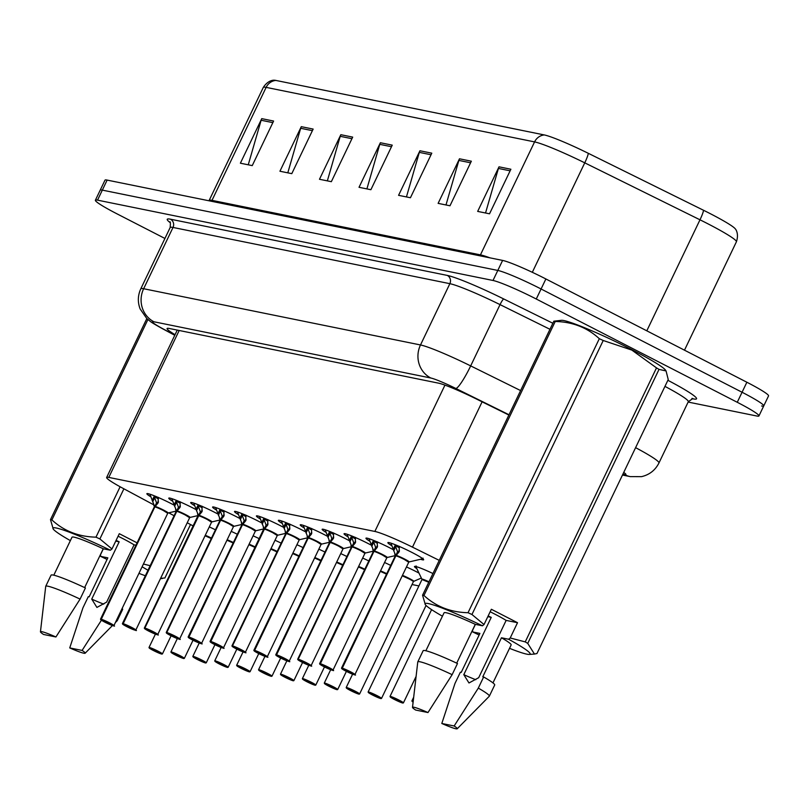 <?xml version="1.0" encoding="UTF-8"?>
<svg xmlns="http://www.w3.org/2000/svg" width="809" height="809" viewBox="0 0 809 809"><rect width="100%" height="100%" fill="white"/><g stroke="black" fill="none" stroke-linecap="round" stroke-linejoin="round"><path stroke-width="1.21" d="M172.357 501.034A19.841 1.658 25.6 0 1 168.778 498.152A19.841 1.658 25.6 0 1 192.997 508.012A19.841 1.658 25.6 0 1 196.071 509.619M194.271 505.483A19.841 1.658 25.6 0 1 190.691 502.601A19.841 1.658 25.6 0 1 214.911 512.461A19.841 1.658 25.6 0 1 217.975 514.069M216.175 509.933A19.841 1.658 25.6 0 1 212.595 507.051A19.841 1.658 25.6 0 1 236.815 516.911A19.841 1.658 25.6 0 1 239.889 518.518M238.089 514.382A19.841 1.658 25.6 0 1 234.509 511.5A19.841 1.658 25.6 0 1 258.728 521.36A19.841 1.658 25.6 0 1 261.792 522.968M260.002 518.832A19.841 1.658 25.6 0 1 256.413 515.95A19.841 1.658 25.6 0 1 280.632 525.81A19.841 1.658 25.6 0 1 283.706 527.417M281.906 523.281A19.841 1.658 25.6 0 1 278.326 520.399A19.841 1.658 25.6 0 1 302.546 530.259A19.841 1.658 25.6 0 1 305.62 531.867M303.82 527.731A19.841 1.658 25.6 0 1 300.24 524.849A19.841 1.658 25.6 0 1 324.449 534.709A19.841 1.658 25.6 0 1 327.524 536.316M325.724 532.18A19.841 1.658 25.6 0 1 322.144 529.298A19.841 1.658 25.6 0 1 346.363 539.158A19.841 1.658 25.6 0 1 349.437 540.766M347.637 536.63A19.841 1.658 25.6 0 1 344.058 533.748A19.841 1.658 25.6 0 1 368.277 543.608A19.841 1.658 25.6 0 1 371.341 545.215M369.541 541.079A19.841 1.658 25.6 0 1 365.961 538.197A19.841 1.658 25.6 0 1 390.181 548.057A19.841 1.658 25.6 0 1 393.255 549.665M391.455 545.529A19.841 1.658 25.6 0 1 387.875 542.647A19.841 1.658 25.6 0 1 412.094 552.507A19.841 1.658 25.6 0 1 423.653 559.788A19.841 1.658 25.6 0 1 420.528 559.272M150.454 496.584A19.841 1.658 25.6 0 1 146.874 493.702A19.841 1.658 25.6 0 1 171.093 503.562A19.841 1.658 25.6 0 1 174.157 505.17M231.192 531.361A19.841 1.658 25.6 0 1 237.35 534.253M253.106 535.811A19.841 1.658 25.6 0 1 259.264 538.703M275.009 540.26A19.841 1.658 25.6 0 1 281.168 543.152M296.923 544.71A19.841 1.658 25.6 0 1 303.082 547.602M318.837 549.159A19.841 1.658 25.6 0 1 324.985 552.051M340.741 553.609A19.841 1.658 25.6 0 1 346.899 556.501M362.654 558.058A19.841 1.658 25.6 0 1 368.813 560.95M384.558 562.508A19.841 1.658 25.6 0 1 390.717 565.4M406.472 566.957A19.841 1.658 25.6 0 1 416.777 571.933A19.841 1.658 25.6 0 1 418.971 573.075M416.837 568.636A19.841 1.658 25.6 0 1 414.471 566.522A19.841 1.658 25.6 0 1 432.936 573.53M209.288 526.912A19.841 1.658 25.6 0 1 215.447 529.804M439.247 560.374L412.479 547.147A37.194 3.115 -154.4 0 0 374.85 531.442L108.79 477.411A37.194 3.115 -154.4 0 0 106.646 477.472A37.194 3.115 -154.4 0 0 123.059 488.363L153.528 504.705M168.727 512.845L174.107 515.727M187.233 522.766L193.24 525.981M412.044 584.533L418.92 585.928M164.925 238.463L117.062 213.879A37.194 3.115 25.6 0 1 95.391 200.217L100.195 190.186A37.194 3.115 25.6 0 1 102.328 190.125L497.808 270.439A37.194 3.115 25.6 0 1 541.079 288.985L742.065 392.254A37.194 3.115 25.6 0 1 763.747 405.916L768.55 395.894A37.194 3.115 25.6 0 0 746.869 382.232L545.883 278.963A37.194 3.115 25.6 0 0 502.611 260.417L107.132 180.094A37.194 3.115 25.6 0 0 104.998 180.154L100.195 190.186A37.194 3.115 25.6 0 1 102.328 190.125L497.808 270.439A37.194 3.115 25.6 0 1 541.079 288.985L742.065 392.254A37.194 3.115 25.6 0 1 763.747 405.916A37.194 3.115 25.6 0 1 761.603 405.987M275.849 80.425L544.295 134.941A43.524 3.64 25.6 0 1 588.335 153.326L703.567 210.289A43.524 3.64 25.6 0 1 735.351 228.947C734.754 228.229 739.477 232.628 736.402 241.81A49.592 4.146 -154.4 0 0 699.987 219.805L584.755 162.842A49.592 4.146 -154.4 0 0 534.577 141.899L266.131 87.372A12.398 11.72 -78.5 0 1 275.849 80.425A43.524 3.64 25.6 0 0 273.958 80.222C274.898 80.243 268.507 79.312 263.279 87.463L209.147 200.44A49.592 4.146 25.6 0 1 211.998 200.359L480.445 254.875A49.592 4.146 25.6 0 1 489.981 257.849M471.344 161.203L449.986 205.779L438.124 203.362L459.482 158.797L471.344 161.203M510.883 169.243L489.536 213.809L477.674 211.402L499.022 166.826L510.883 169.243M352.694 137.115L331.346 181.681L319.484 179.274L340.832 134.698L352.694 137.115M313.154 129.076L291.796 173.652L279.934 171.235L301.282 126.669L313.154 129.076M273.604 121.047L252.246 165.612L240.384 163.206L261.742 118.64L273.604 121.047M431.794 153.174L410.436 197.74L398.574 195.333L419.932 150.767L431.794 153.174M392.244 145.145L370.896 189.71L359.024 187.304L380.382 142.738L392.244 145.145M366.902 188.901L379.765 144.346A9.92 9.374 -78.5 0 1 380.382 142.738M406.442 196.931L419.315 152.375A9.92 9.374 -78.5 0 1 419.932 150.767M248.252 164.803L261.125 120.248A9.92 9.374 -78.5 0 1 261.742 118.64M287.802 172.833L300.675 128.287A9.92 9.374 -78.5 0 1 301.282 126.669M327.352 180.872L340.215 136.317A9.92 9.374 -78.5 0 1 340.832 134.698M485.542 213L498.415 168.444A9.92 9.374 -78.5 0 1 499.022 166.826M445.992 204.96L458.865 160.415A9.92 9.374 -78.5 0 1 459.482 158.797M95.391 200.217A37.194 3.115 25.6 0 1 97.525 200.147L493.005 280.47A37.194 3.115 25.6 0 1 536.266 299.017L737.262 402.285A37.194 3.115 25.6 0 1 758.943 415.947A37.194 3.115 25.6 0 1 756.799 416.008L688.135 402.063M508.871 415.047L476.117 398.857A37.194 3.115 -154.4 0 0 438.478 383.142L169.223 328.464A37.194 3.115 -154.4 0 0 167.089 328.525A37.194 3.115 -154.4 0 0 175.057 334.683M161.942 654.087L161.78 654.066A7.19 0.607 -154.4 0 0 157.907 651.397A7.19 0.607 -154.4 0 0 149.544 647.817A7.19 0.607 -154.4 0 0 153.316 650.466A7.19 0.607 -154.4 0 0 161.578 654.026L157.735 651.872M211.25 538.551A7.443 0.627 -154.4 0 0 205.051 535.76A7.433 0.617 25.6 0 1 211.26 538.551L205.051 535.76M157.664 652.003L153.376 649.86L157.785 651.912M157.735 652.014L161.78 654.066M158.321 497.353L158.048 502.996L154.893 506.778L158.372 501.105M100.832 619.138L100.943 619.472A7.19 0.607 -154.4 0 0 104.816 622.141L100.508 619.168A7.443 0.627 25.6 0 1 100.832 619.138L154.65 506.818A0.617 0.597 99.2 0 0 154.691 506.737L150.09 494.663A18.597 1.557 -154.4 0 0 150.09 494.663L150.252 494.299M155.207 506.414A7.665 0.647 25.6 0 1 163.458 510.024A7.665 0.647 25.6 0 1 168.08 512.997L167.736 513.29A7.443 0.627 -154.4 0 0 163.398 510.55A7.443 0.627 -154.4 0 0 154.853 506.869A0.617 0.576 103.2 0 0 154.893 506.778M101.044 619.178A7.443 0.627 25.6 0 1 109.589 622.869A7.443 0.627 25.6 0 1 113.917 625.6C115.95 626.924 112.916 625.761 104.806 622.141A7.19 0.607 -154.4 0 0 113.179 625.731A7.19 0.607 -154.4 0 0 109.397 623.072A7.19 0.607 -154.4 0 0 101.145 619.512L154.863 506.869A7.433 0.627 25.6 0 1 162.265 509.973A7.433 0.627 25.6 0 1 167.736 513.24M101.145 619.512L109.346 623.678L100.943 619.472M158.342 498.89A13.632 1.143 25.6 0 1 154.155 496.382L154.398 495.846M113.917 625.6L167.736 513.29L163.398 510.55M152.163 500.508L154.155 496.382L156.653 503.107M154.691 506.737L156.552 502.844M158.382 501.772L158.301 502.47M154.357 506.818A7.433 0.627 25.6 0 1 154.65 506.818A7.443 0.627 -154.4 0 0 154.317 506.859L154.337 506.404A7.665 0.647 25.6 0 1 154.479 506.272M183.845 658.536L183.683 658.516A7.19 0.607 -154.4 0 0 179.81 655.846A7.19 0.607 -154.4 0 0 171.447 652.266A7.19 0.607 -154.4 0 0 175.229 654.916A7.19 0.607 -154.4 0 0 183.481 658.475L179.638 656.321M233.164 543.001A7.443 0.627 -154.4 0 0 226.955 540.21A7.433 0.617 25.6 0 1 233.164 543.001L226.955 540.21M179.578 656.453L175.28 654.309L179.699 656.362M179.649 656.463L183.683 658.516M205.759 662.986L205.597 662.965A7.19 0.607 -154.4 0 0 201.724 660.296A7.19 0.607 -154.4 0 0 193.361 656.716A7.19 0.607 -154.4 0 0 197.133 659.365A7.19 0.607 -154.4 0 0 205.395 662.925L201.552 660.771M255.078 547.45A7.443 0.627 -154.4 0 0 248.869 544.659A7.433 0.617 25.6 0 1 255.078 547.45L248.869 544.659M201.492 660.902L197.194 658.759L201.603 660.811M201.552 660.913L205.597 662.965M227.663 667.435L227.501 667.415A7.19 0.607 -154.4 0 0 223.628 664.745A7.19 0.607 -154.4 0 0 215.265 661.165A7.19 0.607 -154.4 0 0 219.047 663.815A7.19 0.607 -154.4 0 0 227.309 667.374L223.456 665.22M276.981 551.9A7.443 0.627 -154.4 0 0 270.782 549.109A7.433 0.617 25.6 0 1 276.981 551.9L270.782 549.109M223.395 665.352L219.108 663.208L223.517 665.261M223.466 665.362L227.501 667.415M249.577 671.885L249.415 671.864A7.19 0.607 -154.4 0 0 245.542 669.195A7.19 0.607 -154.4 0 0 237.179 665.615A7.19 0.607 -154.4 0 0 240.951 668.264A7.19 0.607 -154.4 0 0 249.212 671.824L245.37 669.67M298.895 556.349A7.443 0.627 -154.4 0 0 292.686 553.558A7.433 0.617 25.6 0 1 298.895 556.349L292.686 553.558M245.309 669.801L241.011 667.658L245.42 669.71M245.37 669.812L249.415 671.864M180.235 501.802L179.952 507.445L176.807 511.227L180.286 505.554M122.746 623.587L122.847 623.921A7.19 0.607 -154.4 0 0 126.72 626.591L122.412 623.618A7.443 0.627 25.6 0 1 122.746 623.587L176.564 511.268A0.617 0.597 99.2 0 0 176.595 511.187L171.983 499.102A18.597 1.557 -154.4 0 0 171.993 499.113M177.11 510.863A7.665 0.647 25.6 0 1 185.372 514.473A7.665 0.647 25.6 0 1 189.994 517.447L189.64 517.74A7.443 0.627 -154.4 0 0 185.301 514.999A7.443 0.627 -154.4 0 0 176.767 511.318A0.617 0.576 103.2 0 0 176.807 511.227M122.948 623.628A7.443 0.627 25.6 0 1 131.493 627.319A7.443 0.627 25.6 0 1 135.831 630.049C137.864 631.374 134.82 630.221 126.72 626.591A7.19 0.607 -154.4 0 0 135.083 630.181A7.19 0.607 -154.4 0 0 131.311 627.521A7.19 0.607 -154.4 0 0 123.049 623.961L176.767 511.318A7.433 0.627 25.6 0 1 184.169 514.423A7.433 0.627 25.6 0 1 189.64 517.689M123.049 623.961L131.25 628.128L122.847 623.921M180.255 503.34A13.632 1.143 25.6 0 1 176.059 500.832L176.301 500.296M135.831 630.049L189.64 517.74L185.301 514.999M174.066 504.958L176.059 500.832L178.567 507.556M176.595 511.187L178.465 507.294M180.296 506.222L180.205 506.919M176.271 511.268A7.433 0.627 25.6 0 1 176.564 511.268A7.443 0.627 -154.4 0 0 176.22 511.308L176.241 510.853A7.665 0.647 25.6 0 1 176.382 510.722M202.139 506.252L201.866 511.895L198.711 515.677L202.189 510.004M144.649 628.037L144.76 628.371A7.19 0.607 -154.4 0 0 148.634 631.04A7.19 0.607 -154.4 0 0 156.997 634.63A7.19 0.607 -154.4 0 0 153.214 631.971A7.19 0.607 -154.4 0 0 144.963 628.411L144.862 628.077A7.443 0.627 25.6 0 1 153.407 631.768A7.443 0.627 25.6 0 1 157.745 634.499C159.767 635.823 156.734 634.671 148.623 631.04L144.326 628.067A7.443 0.627 25.6 0 1 144.649 628.037L198.478 515.717A0.617 0.597 99.2 0 0 198.508 515.636L193.907 503.562A18.597 1.557 -154.4 0 0 193.907 503.562L194.069 503.198M199.024 515.323A7.665 0.647 25.6 0 1 207.276 518.923A7.665 0.647 25.6 0 1 211.897 521.896L211.553 522.189A7.443 0.627 -154.4 0 0 207.215 519.449A7.443 0.627 -154.4 0 0 198.67 515.768A0.617 0.576 103.2 0 0 198.711 515.677M144.862 628.077L198.68 515.768A7.433 0.627 25.6 0 1 206.083 518.882A7.433 0.627 25.6 0 1 211.553 522.139M144.963 628.411L153.164 632.577L144.76 628.371M202.159 507.789A13.632 1.143 25.6 0 1 197.972 505.281L198.215 504.745M157.745 634.499L211.553 522.189L207.215 519.449M195.98 509.407L197.972 505.281L200.47 512.016M198.508 515.636L200.369 511.743M202.199 510.671L202.119 511.369M198.468 515.727A7.443 0.627 -154.4 0 0 198.134 515.758A7.433 0.627 25.6 0 1 198.478 515.717L198.114 516.931M224.053 510.701L223.769 516.344L220.624 520.126L224.103 514.453M220.088 520.167A7.433 0.627 25.6 0 1 220.382 520.167L220.382 520.167A0.617 0.597 99.2 0 0 220.422 520.086L215.821 508.012A18.597 1.557 -154.4 0 0 215.811 508.012L215.973 507.647M220.928 519.772A7.665 0.647 25.6 0 1 229.19 523.372A7.665 0.647 25.6 0 1 233.811 526.346L233.457 526.639A7.443 0.627 -154.4 0 0 229.129 523.898A7.443 0.627 -154.4 0 0 220.584 520.217A0.617 0.576 103.2 0 0 220.624 520.126M166.866 632.86L166.765 632.527A7.443 0.627 25.6 0 1 175.31 636.218A7.443 0.627 25.6 0 1 179.649 638.948C181.681 640.273 178.637 639.12 170.537 635.49L166.229 632.517A7.443 0.627 25.6 0 1 166.563 632.486L166.664 632.82A7.19 0.607 -154.4 0 0 170.537 635.49A7.19 0.607 -154.4 0 0 178.91 639.08A7.19 0.607 -154.4 0 0 175.128 636.42A7.19 0.607 -154.4 0 0 166.866 632.86L175.068 637.027L166.664 632.82M166.765 632.527L220.594 520.217A7.433 0.627 25.6 0 1 227.996 523.332A7.433 0.627 25.6 0 1 233.467 526.588M217.884 513.857L220.119 509.195M179.649 638.948L233.457 526.639L229.129 523.898M224.073 512.239A13.632 1.143 25.6 0 1 219.876 509.731L222.384 516.466M220.422 520.086L222.283 516.193M224.113 515.121L224.022 515.818M220.028 521.38L220.372 520.177A7.443 0.627 -154.4 0 0 220.048 520.207L220.058 519.752A7.665 0.647 25.6 0 1 220.2 519.621M166.563 632.486L220.372 520.177M118.094 536.205A28.032 2.346 25.6 0 1 122.483 538.41A28.032 2.346 25.6 0 1 134.082 544.831L135.942 545.215M143.426 564.025L150.161 565.693M142.101 566.796A58.268 4.874 25.6 0 1 147.976 570.274M145.347 575.755A58.268 4.874 25.6 0 1 138.956 573.359M107.071 559.444A58.268 4.874 25.6 0 1 100.7 556.39L100.478 554.772L103.34 548.795M160.597 578.364L164.894 577.98L190.509 524.515M101.408 620.23L82.093 650.426A24.796 2.073 25.6 0 1 85.157 653.207A24.796 2.073 25.6 0 1 69.736 647.918L82.953 607.802L88.292 596.668L89.152 596.84L107.84 557.846L100.7 556.39M122.139 608.449A39.671 3.317 25.6 0 1 122.634 609.45L117.295 620.594A39.671 3.317 25.6 0 1 117.234 620.675L115.384 622.556M116.799 619.583A39.671 3.317 25.6 0 1 117.295 620.594M69.736 647.918L82.093 650.426M103.754 604.131A28.032 2.346 25.6 0 1 91.73 599.095L96.908 607.417L106.626 602.118L134.082 544.831M123.898 488.818L99.881 538.946L111.976 548.967L110.368 550.221A58.268 4.874 25.6 0 0 53.232 529.035L50.492 519.631L146.833 318.564M147.916 319.525L51.897 519.924C63.941 531.038 78.635 536.782 95.978 537.156L120.116 486.765M95.978 537.156A66.955 5.602 25.6 0 1 99.881 538.946M50.492 519.631A66.955 5.602 25.6 0 1 51.897 519.924M70.373 540.624A58.268 4.874 25.6 0 1 53.232 529.035M84.642 587.587L103.239 548.775L110.368 550.221M53.809 575.189L71.991 537.237A37.194 3.115 25.6 0 1 103.239 548.775M51.068 575.169A39.671 3.317 25.6 0 1 85.42 587.951L80.081 599.095A39.671 3.317 25.6 0 0 45.729 586.303L51.068 575.169M40.45 631.789A24.796 2.073 25.6 0 1 55.922 636.976L43.565 634.468A24.796 2.073 25.6 0 1 40.45 631.789L45.709 586.404A39.671 3.317 25.6 0 1 45.729 586.303M55.922 636.976L80.081 599.095M115.748 541.11L119.176 541.808L91.73 599.095M119.176 541.808A28.032 2.346 25.6 0 1 116.091 540.392M137.075 542.839L119.297 533.697L111.976 548.967M490.153 611.766A28.032 2.346 25.6 0 1 494.552 613.98A28.032 2.346 25.6 0 1 506.141 620.402L517.527 622.708L510.206 637.988L525.233 641.891A66.955 5.602 25.6 0 1 527.741 643.398L534.456 654.056L536.954 653.541L668.234 379.542L666.06 370.947L659.022 369.389L527.741 643.398M442.432 616.185A58.268 4.874 25.6 0 1 425.301 604.606L422.561 595.202L553.841 321.193L561.507 320.313A58.268 4.874 25.6 0 1 631.778 349.64A58.268 4.874 25.6 0 1 665.494 370.138L666.06 370.947M525.233 641.891L656.514 367.883L631.839 350.095L603.231 340.498L471.95 614.506L484.035 624.538L482.437 625.792A58.268 4.874 25.6 0 0 425.301 604.606M656.514 367.883A66.955 5.602 25.6 0 1 659.022 369.389M510.206 637.988L508.598 639.241A58.268 4.874 25.6 0 1 529.288 654.43A58.268 4.874 25.6 0 1 509.518 648.333M479.13 635.004A58.268 4.874 25.6 0 1 472.769 631.96L472.537 630.332L475.399 624.366M508.598 639.241L501.469 637.785L482.781 676.789L483.651 676.961L478.311 688.105L454.152 725.986A24.796 2.073 25.6 0 1 457.216 728.778A24.796 2.073 25.6 0 1 441.805 723.479L455.012 683.372L460.351 672.228L461.211 672.4L479.899 633.407L472.769 631.96M501.469 637.785A37.194 3.115 25.6 0 1 511.146 644.945L492.954 682.897M483.651 676.961A39.671 3.317 25.6 0 1 494.693 685.011L489.354 696.155A39.671 3.317 25.6 0 1 489.303 696.236L457.216 728.778M478.311 688.105A39.671 3.317 25.6 0 1 489.354 696.155M441.805 723.479L454.152 725.986M475.813 679.702A28.032 2.346 25.6 0 1 463.8 674.666L468.977 682.978L478.695 677.689L506.141 620.402M553.841 321.193A66.955 5.602 25.6 0 1 555.237 321.476L423.956 595.485C436.011 606.598 450.704 612.342 468.037 612.716L599.317 338.708C587.273 327.594 572.58 321.851 555.237 321.476M599.317 338.708A66.955 5.602 25.6 0 1 603.231 340.498M468.037 612.716A66.955 5.602 25.6 0 1 471.95 614.506M422.561 595.202A66.955 5.602 25.6 0 1 423.956 595.485M456.701 663.147L475.298 624.346L482.437 625.792M425.868 650.76L444.06 612.807A37.194 3.115 25.6 0 1 475.298 624.346M423.137 650.729A39.671 3.317 25.6 0 1 457.479 663.511L452.14 674.655A39.671 3.317 25.6 0 0 417.798 661.873L423.137 650.729M412.509 707.359A24.796 2.073 25.6 0 1 427.981 712.547L415.634 710.039A24.796 2.073 25.6 0 1 412.509 707.359L417.768 661.964A39.671 3.317 25.6 0 1 417.798 661.873M427.981 712.547L452.14 674.655M487.807 616.67L491.245 617.368L463.8 674.666M491.245 617.368A28.032 2.346 25.6 0 1 488.151 615.952M517.527 622.708L491.356 609.268L484.035 624.538M271.49 676.334L271.318 676.314A7.19 0.607 -154.4 0 0 267.455 673.644A7.19 0.607 -154.4 0 0 259.082 670.064A7.19 0.607 -154.4 0 0 262.864 672.714A7.19 0.607 -154.4 0 0 271.126 676.273L267.283 674.119M320.799 560.799A7.443 0.627 -154.4 0 0 314.6 558.008A7.433 0.617 25.6 0 1 320.799 560.799L314.6 558.008M267.213 674.251L262.925 672.107L267.334 674.16M267.283 674.261L271.318 676.314M293.394 680.784L293.232 680.774A7.19 0.607 -154.4 0 0 289.359 678.094A7.19 0.607 -154.4 0 0 280.996 674.514A7.19 0.607 -154.4 0 0 284.778 677.163A7.19 0.607 -154.4 0 0 293.03 680.733L289.187 678.569M342.713 565.248A7.443 0.627 -154.4 0 0 336.504 562.457A7.433 0.617 25.6 0 1 342.713 565.248L336.504 562.457M289.126 678.7L284.829 676.557L289.238 678.609M289.197 678.711L293.232 680.774M315.308 685.233L315.146 685.223A7.19 0.607 -154.4 0 0 311.273 682.543A7.19 0.607 -154.4 0 0 302.9 678.963A7.19 0.607 -154.4 0 0 306.682 681.613A7.19 0.607 -154.4 0 0 314.944 685.183L311.101 683.018M364.616 569.698A7.443 0.627 -154.4 0 0 358.417 566.907A7.433 0.617 25.6 0 1 364.616 569.698L358.417 566.907M311.03 683.15L306.742 681.006L311.152 683.059M311.101 683.16L315.146 685.223M245.966 515.151L245.683 520.794L242.538 524.576L246.007 518.903M188.467 636.936L188.578 637.27A7.19 0.607 -154.4 0 0 192.451 639.939L188.143 636.966A7.443 0.627 25.6 0 1 188.467 636.936L242.296 524.616A0.617 0.597 99.2 0 0 242.326 524.535L237.715 512.451A18.597 1.557 -154.4 0 0 237.725 512.461M242.842 524.222A7.665 0.647 25.6 0 1 251.103 527.822A7.665 0.647 25.6 0 1 255.715 530.795L255.371 531.088A7.443 0.627 -154.4 0 0 251.033 528.348A7.443 0.627 -154.4 0 0 242.488 524.667A0.617 0.576 103.2 0 0 242.538 524.576M188.679 636.976A7.443 0.627 25.6 0 1 197.224 640.667A7.443 0.627 25.6 0 1 201.562 643.398C203.595 644.722 200.551 643.57 192.441 639.939A7.19 0.607 -154.4 0 0 200.814 643.529A7.19 0.607 -154.4 0 0 197.042 640.87A7.19 0.607 -154.4 0 0 188.78 637.31L242.498 524.667A7.433 0.627 25.6 0 1 249.9 527.781A7.433 0.627 25.6 0 1 255.371 531.038M188.78 637.31L192.623 639.302M245.987 516.688A13.632 1.143 25.6 0 1 241.79 514.18L242.033 513.644M201.562 643.398L255.371 531.088L251.033 528.348M239.798 518.306L241.79 514.18L244.288 520.915M242.326 524.535L244.187 520.642M246.017 519.57L245.936 520.268M192.613 639.322L188.578 637.27M241.992 524.616A7.433 0.627 25.6 0 1 242.296 524.616A7.443 0.627 -154.4 0 0 241.952 524.657L241.972 524.202A7.665 0.647 25.6 0 1 242.113 524.07M267.87 519.6L267.597 525.243L264.442 529.025L267.921 523.352M210.38 641.385L210.492 641.719A7.19 0.607 -154.4 0 0 214.355 644.389L210.047 641.416A7.443 0.627 25.6 0 1 210.38 641.385L264.189 529.076A0.617 0.597 99.2 0 0 264.199 529.066L264.199 529.076A0.617 0.597 99.2 0 0 264.24 528.985L259.638 516.911A18.597 1.557 -154.4 0 0 259.638 516.911L259.79 516.547M264.745 528.671A7.665 0.647 25.6 0 1 273.007 532.271A7.665 0.647 25.6 0 1 277.629 535.245L277.275 535.538A7.443 0.627 -154.4 0 0 272.946 532.797A7.443 0.627 -154.4 0 0 264.401 529.116A0.617 0.576 103.2 0 0 264.442 529.025M210.593 641.426A7.443 0.627 25.6 0 1 219.128 645.117A7.443 0.627 25.6 0 1 223.466 647.847C225.499 649.172 222.465 648.019 214.355 644.389A7.19 0.607 -154.4 0 0 222.728 647.979A7.19 0.607 -154.4 0 0 218.946 645.319A7.19 0.607 -154.4 0 0 210.684 641.759L264.412 529.116A7.433 0.627 25.6 0 1 271.814 532.231A7.433 0.627 25.6 0 1 277.285 535.487M210.684 641.759L218.885 645.926L210.492 641.719M267.89 521.138A13.632 1.143 25.6 0 1 263.704 518.63L263.936 518.094M223.466 647.847L277.275 535.538L272.946 532.807M261.712 522.756L263.704 518.63L266.201 525.365M264.24 528.985L266.1 525.102M267.931 524.02L267.84 524.717M264.189 529.076A7.443 0.627 -154.4 0 0 263.865 529.106A7.433 0.627 25.6 0 1 264.199 529.076L263.845 530.279M289.784 524.05L289.501 529.693L286.356 533.475L289.834 527.802M232.294 645.835L232.395 646.169A7.19 0.607 -154.4 0 0 236.268 648.838L231.961 645.865A7.443 0.627 25.6 0 1 232.294 645.835L286.113 533.525A0.617 0.597 99.2 0 0 286.143 533.434L281.542 521.36A18.597 1.557 -154.4 0 0 281.542 521.36L281.704 520.996M299.188 539.937A7.433 0.627 25.6 0 0 293.718 536.68A7.433 0.627 25.6 0 0 286.315 533.566L286.315 533.566A0.617 0.576 103.2 0 0 286.356 533.475M286.659 533.121A7.665 0.647 25.6 0 1 294.921 536.721A7.665 0.647 25.6 0 1 299.542 539.694L299.188 539.987A7.443 0.627 -154.4 0 0 294.85 537.257A7.443 0.627 -154.4 0 0 286.305 533.566L232.496 645.875A7.443 0.627 25.6 0 1 241.042 649.566A7.443 0.627 25.6 0 1 245.38 652.297C247.412 653.621 244.369 652.469 236.258 648.838A7.19 0.607 -154.4 0 0 244.631 652.428A7.19 0.607 -154.4 0 0 240.86 649.769A7.19 0.607 -154.4 0 0 232.598 646.209L240.799 650.375L232.395 646.169M283.615 527.205L285.85 522.543M245.38 652.297L299.188 539.987L294.85 537.257M289.804 525.587A13.632 1.143 25.6 0 1 285.607 523.079L288.105 529.814M286.143 533.434L288.004 529.551M289.834 528.469L289.753 529.167M285.749 534.729L286.103 533.525A7.443 0.627 -154.4 0 0 285.769 533.556L285.789 533.101A7.665 0.647 25.6 0 1 285.931 532.969M337.211 689.683L337.05 689.673A7.19 0.607 -154.4 0 0 333.177 686.993A7.19 0.607 -154.4 0 0 324.813 683.413A7.19 0.607 -154.4 0 0 328.596 686.062A7.19 0.607 -154.4 0 0 336.847 689.632L333.005 687.468M386.53 574.147A7.443 0.627 -154.4 0 0 380.321 571.356A7.433 0.617 25.6 0 1 386.53 574.147L380.321 571.356M332.944 687.599L328.646 685.456L333.065 687.508M333.015 687.61L337.05 689.673M359.125 694.132L358.963 694.122A7.19 0.607 -154.4 0 0 355.09 691.442A7.19 0.607 -154.4 0 0 346.727 687.862A7.19 0.607 -154.4 0 0 350.499 690.512A7.19 0.607 -154.4 0 0 358.761 694.082L354.918 691.917M402.457 575.351A7.665 0.637 25.6 0 1 410.274 578.981A7.665 0.637 25.6 0 1 413.763 581.358L413.419 581.651A7.443 0.627 -154.4 0 0 409.081 578.931A7.443 0.627 -154.4 0 0 402.235 575.806A7.433 0.617 25.6 0 1 409.364 579.062A7.433 0.617 25.6 0 1 413.419 581.6M354.848 692.049L350.56 689.905L354.969 691.958M409.081 578.931L402.235 575.806M414.016 581.297L413.763 581.358A7.665 0.637 25.6 0 1 413.682 581.368L421.347 578.03M354.918 692.059L358.963 694.122M381.029 698.582L380.867 698.571A7.19 0.607 -154.4 0 0 376.994 695.892A7.19 0.607 -154.4 0 0 368.631 692.312A7.19 0.607 -154.4 0 0 372.413 694.961A7.19 0.607 -154.4 0 0 380.665 698.531L376.822 696.367M428.76 582.268L422.338 579.669A7.433 0.617 25.6 0 1 428.76 582.268A7.443 0.627 -154.4 0 0 422.338 579.669A7.443 0.627 -154.4 0 0 421.914 579.679A7.433 0.617 25.6 0 1 422.338 579.669L421.924 579.224A7.665 0.637 25.6 0 1 428.972 581.813M376.761 696.498L372.464 694.355L376.883 696.407M376.832 696.509L380.867 698.571M402.943 703.031L402.781 703.021A7.19 0.607 -154.4 0 0 398.908 700.341A7.19 0.607 -154.4 0 0 390.545 696.761A7.19 0.607 -154.4 0 0 394.317 699.411A7.19 0.607 -154.4 0 0 402.579 702.981L398.736 700.816M398.675 700.948L394.377 698.804L398.786 700.857M398.736 700.958L402.781 703.021M311.687 528.499L311.414 534.142L308.259 537.924L311.738 532.251M254.198 650.284L254.309 650.618A7.19 0.607 -154.4 0 0 258.182 653.288L253.864 650.315A7.443 0.627 25.6 0 1 254.198 650.284L308.017 537.975A0.617 0.597 99.2 0 0 308.057 537.884L303.446 525.81A18.597 1.557 -154.4 0 0 303.456 525.81M308.573 537.57A7.665 0.647 25.6 0 1 316.825 541.17A7.665 0.647 25.6 0 1 321.446 544.144L321.102 544.437A7.443 0.627 -154.4 0 0 316.764 541.706A7.443 0.627 -154.4 0 0 308.219 538.015A0.617 0.576 103.2 0 0 308.259 537.924M254.41 650.325A7.443 0.627 25.6 0 1 262.955 654.016A7.443 0.627 25.6 0 1 267.283 656.746C269.316 658.071 266.282 656.918 258.172 653.288A7.19 0.607 -154.4 0 0 266.545 656.878A7.19 0.607 -154.4 0 0 262.763 654.218A7.19 0.607 -154.4 0 0 254.501 650.658L308.229 538.015A7.433 0.627 25.6 0 1 315.631 541.13A7.433 0.627 25.6 0 1 321.102 544.386M254.501 650.658L258.354 652.661M311.708 530.037A13.632 1.143 25.6 0 1 307.521 527.529L307.764 526.993M267.283 656.746L321.102 544.437L316.764 541.706M305.529 531.655L307.521 527.529L310.019 534.264M308.057 537.884L309.918 534.001M311.748 532.919L311.657 533.616M258.344 652.671L254.309 650.618M307.723 537.975A7.433 0.627 25.6 0 1 308.017 537.975A7.443 0.627 -154.4 0 0 307.683 538.005L307.703 537.55A7.665 0.647 25.6 0 1 307.845 537.419M333.601 532.949L333.318 538.592L330.173 542.374L333.652 536.701M276.112 654.734L276.213 655.068A7.19 0.607 -154.4 0 0 280.086 657.737L275.778 654.764A7.443 0.627 25.6 0 1 276.112 654.734L329.93 542.424A0.617 0.597 99.2 0 0 329.961 542.333L325.36 530.259A18.597 1.557 -154.4 0 0 325.36 530.259L325.521 529.895M330.476 542.02A7.665 0.647 25.6 0 1 338.738 545.62A7.665 0.647 25.6 0 1 343.36 548.593L343.006 548.886A7.443 0.627 -154.4 0 0 338.668 546.156A7.443 0.627 -154.4 0 0 330.123 542.465A0.617 0.576 103.2 0 0 330.173 542.374M276.314 654.774A7.443 0.627 25.6 0 1 284.859 658.465A7.443 0.627 25.6 0 1 289.197 661.196C291.23 662.52 288.186 661.368 280.076 657.737A7.19 0.607 -154.4 0 0 288.449 661.327A7.19 0.607 -154.4 0 0 284.677 658.668A7.19 0.607 -154.4 0 0 276.415 655.108L330.133 542.465A7.433 0.627 25.6 0 1 337.535 545.579A7.433 0.627 25.6 0 1 343.006 548.836M276.415 655.108L284.616 659.274L276.213 655.068M333.621 534.486A13.632 1.143 25.6 0 1 329.425 531.978L329.668 531.442M289.197 661.196L343.006 548.886L338.668 546.156M327.433 536.104L329.425 531.978L331.923 538.713M329.961 542.333L331.821 538.45M333.662 537.368L333.571 538.066M329.748 541.868A7.665 0.647 25.6 0 0 329.607 542L329.597 542.455A7.433 0.627 25.6 0 1 329.93 542.424A7.443 0.627 -154.4 0 0 329.587 542.455L275.778 654.764M355.505 537.398L355.232 543.041L352.077 546.823L355.555 541.15M298.015 659.183L298.127 659.517A7.19 0.607 -154.4 0 0 302 662.187L297.692 659.214A7.443 0.627 25.6 0 1 298.015 659.183L351.834 546.874A0.617 0.597 99.2 0 0 351.875 546.783L347.273 534.709A18.597 1.557 -154.4 0 0 347.273 534.709L347.435 534.344M364.92 553.285A7.433 0.627 25.6 0 0 359.449 550.029A7.433 0.627 25.6 0 0 352.046 546.914L352.046 546.914A0.617 0.576 103.2 0 0 352.077 546.823M352.39 546.469A7.665 0.647 25.6 0 1 360.642 550.069A7.665 0.647 25.6 0 1 365.263 553.043L364.92 553.336A7.443 0.627 -154.4 0 0 360.581 550.605A7.443 0.627 -154.4 0 0 352.036 546.914L298.228 659.234A7.443 0.627 25.6 0 1 306.773 662.915A7.443 0.627 25.6 0 1 311.101 665.645C313.134 666.97 310.1 665.817 301.99 662.187A7.19 0.607 -154.4 0 0 310.363 665.777A7.19 0.607 -154.4 0 0 306.581 663.117A7.19 0.607 -154.4 0 0 298.329 659.557L306.53 663.724L298.127 659.517M349.346 540.554L351.581 535.892M311.101 665.645L364.92 553.336L360.581 550.605M355.525 538.936A13.632 1.143 25.6 0 1 351.339 536.428L353.836 543.163M351.875 546.783L353.735 542.9M355.566 541.818L355.485 542.515M351.541 546.874A7.433 0.627 25.6 0 1 351.834 546.874A7.443 0.627 -154.4 0 0 351.5 546.904L351.521 546.449A7.665 0.647 25.6 0 1 351.662 546.318M377.419 541.848L377.136 547.491L373.991 551.273L377.469 545.6M319.929 663.633L320.03 663.967A7.19 0.607 -154.4 0 0 323.903 666.636L319.595 663.663A7.443 0.627 25.6 0 1 319.929 663.633L373.748 551.323A0.617 0.597 99.2 0 0 373.778 551.232L369.177 539.158A18.597 1.557 -154.4 0 0 369.177 539.158L369.339 538.794M374.294 550.919A7.665 0.647 25.6 0 1 382.556 554.519A7.665 0.647 25.6 0 1 387.177 557.492L386.823 557.785A7.443 0.627 -154.4 0 0 382.495 555.055A7.443 0.627 -154.4 0 0 373.95 551.364A0.617 0.576 103.2 0 0 373.991 551.273M320.131 663.683A7.443 0.627 25.6 0 1 328.676 667.364A7.443 0.627 25.6 0 1 333.015 670.095C335.047 671.419 332.003 670.267 323.903 666.636A7.19 0.607 -154.4 0 0 332.266 670.226A7.19 0.607 -154.4 0 0 328.494 667.567A7.19 0.607 -154.4 0 0 320.233 664.007L373.96 551.364A7.433 0.627 25.6 0 1 381.363 554.478A7.433 0.627 25.6 0 1 386.823 557.735M320.233 664.007L324.085 666.009M377.439 543.385A13.632 1.143 25.6 0 1 373.242 540.877L373.485 540.341M333.015 670.095L386.823 557.785L382.485 555.055M371.25 545.003L373.242 540.877L375.75 547.612M373.778 551.232L375.649 547.349M377.479 546.267L377.388 546.965M324.075 666.019L320.03 663.967M373.455 551.323A7.433 0.627 25.6 0 1 373.748 551.323A7.443 0.627 -154.4 0 0 373.404 551.354L373.424 550.899A7.665 0.647 25.6 0 1 373.566 550.767M399.322 546.297L399.049 551.94L395.894 555.722L399.373 550.049M341.833 668.082L341.944 668.416A7.19 0.607 -154.4 0 0 345.817 671.086L341.509 668.113A7.443 0.627 25.6 0 1 341.833 668.082L395.662 555.773A0.617 0.597 99.2 0 0 395.692 555.682L391.091 543.608A18.597 1.557 -154.4 0 0 391.091 543.608L391.253 543.244M396.208 555.368A7.665 0.647 25.6 0 1 404.46 558.968A7.665 0.647 25.6 0 1 409.081 561.942L408.737 562.235A7.443 0.627 -154.4 0 0 404.399 559.504A7.443 0.627 -154.4 0 0 395.854 555.813A0.617 0.576 103.2 0 0 395.894 555.722M342.045 668.133A7.443 0.627 25.6 0 1 350.59 671.814A7.443 0.627 25.6 0 1 354.929 674.544C356.951 675.869 353.917 674.716 345.807 671.086A7.19 0.607 -154.4 0 0 354.18 674.676A7.19 0.607 -154.4 0 0 350.398 672.016A7.19 0.607 -154.4 0 0 342.146 668.456L395.864 555.813A7.433 0.627 25.6 0 1 403.266 558.928A7.433 0.627 25.6 0 1 408.737 562.184M342.146 668.456L350.348 672.623L341.944 668.416M399.343 547.835A13.632 1.143 25.6 0 1 395.156 545.327L395.399 544.791M354.929 674.544L408.737 562.235L404.399 559.504M393.164 549.453L395.156 545.327L397.654 552.062M395.692 555.682L397.553 551.799M399.383 550.717L399.302 551.414M395.48 555.217A7.665 0.647 25.6 0 0 395.338 555.348L395.328 555.803A7.433 0.627 25.6 0 1 395.662 555.773A7.443 0.627 -154.4 0 0 395.318 555.803L341.509 668.113M179.183 330.487L108.79 477.411M444.95 385.124L374.85 531.442M482.113 401.82L412.479 547.147M544.295 134.941A12.398 11.72 101.5 0 0 534.577 141.899L480.445 254.875A12.398 11.72 -78.5 0 1 479.949 255.816M588.335 153.326A12.398 1.8 116.3 0 1 584.755 162.842L532.312 272.299M211.503 201.289A12.398 11.72 -78.5 0 0 211.998 200.359L266.131 87.372A49.592 4.146 -154.4 0 0 263.279 87.463M703.567 210.289A12.398 1.8 116.3 0 1 699.987 219.805L646.806 330.81M746.869 382.232L737.262 402.285M107.132 180.094L97.525 200.147M502.611 260.417L493.005 280.47M545.883 278.963L536.266 299.017M391.485 146.722L379.765 144.346M351.935 138.693L340.215 136.317M312.395 130.664L300.675 128.287M272.845 122.634L261.125 120.248M431.035 154.762L419.315 152.375M470.585 162.791L458.865 160.415M510.125 170.82L498.415 168.444M667.87 380.291A55.791 4.672 25.6 0 1 693.364 398.898L692.059 398.635M170.173 222.637A55.791 4.672 25.6 0 1 170.446 219.188L447.296 275.414A55.791 4.672 25.6 0 1 503.754 298.976L552.85 323.256M170.163 227.531L140.796 288.813A49.592 4.146 25.6 0 1 143.648 288.732L173.015 227.45A49.592 4.146 -154.4 0 0 170.163 227.531C170.547 223.041 170.416 221.211 169.779 222.03M635.601 447.66A49.592 4.146 25.6 0 1 658.951 462.981L688.307 401.699A49.592 4.146 -154.4 0 0 664.958 386.378M509.013 414.754L455.851 388.472A24.796 2.073 -154.4 0 0 430.762 377.995L153.912 321.77A24.796 23.451 -78.5 0 1 143.648 288.732L420.498 344.958A49.592 4.146 25.6 0 1 470.676 365.901L500.043 304.619A49.592 4.146 -154.4 0 0 449.865 283.676L173.015 227.45A6.199 5.865 101.5 0 0 170.446 219.188M455.851 388.472A24.796 3.61 116.3 0 0 470.676 365.901L520.602 390.575M549.958 329.293L500.043 304.619A6.199 0.9 -63.7 0 1 503.754 298.976M430.762 377.995A24.796 23.451 -78.5 0 1 420.498 344.958L449.865 283.676A6.199 5.865 101.5 0 0 447.296 275.414M153.912 321.77A24.796 2.073 -154.4 0 0 163.428 329.081L174.825 335.189M622.849 474.256L624.487 474.59A24.796 2.073 -154.4 0 0 623.729 472.426M693.364 398.898A6.199 5.865 101.5 0 0 692.534 398.554M163.428 329.081A24.796 11.751 118.2 0 1 162.387 328.656L174.774 335.29M622.485 475.035L630.231 476.612A24.796 23.451 -78.5 0 1 624.487 474.59M205.274 535.295A7.665 0.637 25.6 0 1 211.473 538.096M161.628 654.046L153.316 650.466L149.008 647.493A7.443 0.627 25.6 0 1 158.089 651.194A7.443 0.627 25.6 0 1 162.427 653.925L161.84 654.097M154.297 508.022L154.65 506.828M152.658 501.893L154.59 497.859M227.177 539.745A7.665 0.637 25.6 0 1 233.376 542.546M183.532 658.496L175.219 654.916L170.921 651.943A7.443 0.627 25.6 0 1 180.002 655.644A7.443 0.627 25.6 0 1 184.341 658.374L183.754 658.546M249.091 544.194A7.665 0.637 25.6 0 1 255.29 546.995M205.446 662.945L197.133 659.365L192.825 656.392A7.443 0.627 25.6 0 1 201.906 660.093A7.443 0.627 25.6 0 1 206.244 662.824L205.658 662.996M270.995 548.644A7.665 0.637 25.6 0 1 277.204 551.445M227.359 667.395L219.037 663.815L214.739 660.842A7.443 0.627 25.6 0 1 223.82 664.543A7.443 0.627 25.6 0 1 228.158 667.273L227.572 667.445M292.909 553.093A7.665 0.637 25.6 0 1 299.108 555.894M249.263 671.844L240.951 668.264L236.643 665.291A7.443 0.627 25.6 0 1 245.724 668.992A7.443 0.627 25.6 0 1 250.062 671.723L249.485 671.895M176.21 512.481L176.564 511.278M174.562 506.353L176.504 502.308M144.326 628.067L198.154 515.303A7.665 0.647 25.6 0 1 198.296 515.171M196.476 510.803L198.407 506.758M218.379 515.252L220.321 511.207M314.812 557.543A7.665 0.637 25.6 0 1 321.021 560.344M271.177 676.294L262.854 672.714L258.556 669.741A7.443 0.627 25.6 0 1 267.637 673.442A7.443 0.627 25.6 0 1 271.976 676.172L271.389 676.344M336.726 561.992A7.665 0.637 25.6 0 1 342.925 564.793M293.08 680.743L284.768 677.163L280.46 674.19A7.443 0.627 25.6 0 1 289.551 677.891A7.443 0.627 25.6 0 1 293.879 680.622L293.303 680.794M358.63 566.452A7.665 0.637 25.6 0 1 364.839 569.243M314.994 685.193L306.672 681.613L302.374 678.64A7.443 0.627 25.6 0 1 311.455 682.341A7.443 0.627 25.6 0 1 315.793 685.071L315.207 685.243M241.931 525.83L242.285 524.626M240.293 519.702L242.235 515.657M210.047 641.416L263.886 528.651A7.665 0.647 25.6 0 1 264.017 528.52M262.207 524.151L264.138 520.106M284.111 528.601L286.052 524.556M380.543 570.901A7.665 0.637 25.6 0 1 386.742 573.692M336.898 689.642L328.585 686.062L324.288 683.089A7.443 0.627 25.6 0 1 333.369 686.79A7.443 0.627 25.6 0 1 337.697 689.521L337.12 689.693M358.812 694.092L350.499 690.512L346.191 687.539A7.443 0.627 25.6 0 1 355.272 691.24A7.443 0.627 25.6 0 1 359.611 693.97L359.024 694.142M380.715 698.541L372.403 694.961L368.105 691.998A7.443 0.627 25.6 0 1 377.186 695.689A7.443 0.627 25.6 0 1 381.524 698.42L380.938 698.592M416.119 565.946L416.139 567.19A18.132 1.517 25.6 0 1 418.172 567.23M402.629 702.991L394.317 699.411L390.009 696.448A7.443 0.627 25.6 0 1 399.09 700.139A7.443 0.627 25.6 0 1 403.428 702.869L402.842 703.041M413.197 701.423A7.19 0.607 -154.4 0 0 413.116 702.131L411.923 700.897A7.443 0.627 25.6 0 1 413.237 701.13M307.663 539.178L308.017 537.975M306.024 533.05L307.956 529.005M329.576 543.628L329.93 542.424M327.928 537.5L329.87 533.455M351.48 548.077L351.834 546.874M349.842 541.949L351.773 537.904M373.394 552.527L373.748 551.323M371.746 546.399L373.687 542.354M395.298 556.976L395.652 555.773M420.822 557.381A18.132 1.517 25.6 0 1 422.086 558.908L423.067 558.139M393.659 550.848L395.591 546.803M177.262 330.092L106.646 477.472M736.402 241.81L684.485 350.176M758.943 415.947L763.747 405.916M691.928 398.392L692.848 398.544L688.307 401.699M140.796 288.813C137.763 295.457 137.55 302.172 140.159 308.977L146.763 318.503C151.576 322.346 149.523 321.446 162.387 328.656M630.231 476.612L641.567 476.643C649.465 474.782 655.26 470.231 658.951 462.981M149.008 647.493L155.419 634.125M162.427 653.925L171.114 635.783M168.08 512.997L176.291 511.076M154.337 506.404L153.71 505.089M100.508 619.168L154.317 506.859M170.921 651.943L177.323 638.574M184.341 658.374L193.027 640.232M192.825 656.392L199.236 643.024M206.244 662.824L214.941 644.682M214.739 660.842L221.14 647.473M228.158 667.273L236.845 649.131M236.643 665.291L243.054 651.923M250.062 671.723L258.759 653.581M189.994 517.447L198.195 515.525M176.241 510.853L175.614 509.539M122.412 623.618L176.22 511.308M211.897 521.896L220.109 519.975M198.154 515.303L197.527 513.988M233.811 526.346L242.012 524.424M220.058 519.752L219.431 518.438M166.229 632.517L220.048 520.207M160.465 578.627L162.387 578.496M85.157 653.207L112.451 625.529M529.288 654.43L534.456 654.056M258.556 669.741L264.958 656.372M271.976 676.172L280.662 658.03M280.46 674.19L286.871 660.822M293.879 680.622L302.576 662.48M302.374 678.64L308.785 665.271M315.793 685.071L324.48 666.929M255.715 530.795L263.926 528.874M241.972 524.202L241.345 522.887M188.143 636.966L241.952 524.657M277.629 535.245L285.84 533.323M263.886 528.651L263.259 527.337M299.542 539.694L307.744 537.773M285.789 533.101L285.162 531.786M231.961 645.865L285.769 533.556M324.288 683.089L330.689 669.721M337.697 689.521L346.394 671.379M346.191 687.539L352.603 674.17M359.611 693.97L413.419 581.661M368.105 691.998L421.914 579.679M421.924 579.224L416.139 567.19M381.524 698.42L426.06 605.466M390.009 696.448L431.601 609.642M403.428 702.869L416.089 676.435M411.923 700.897L413.692 697.206M321.446 544.144L329.657 542.222M307.703 537.55L307.076 536.236M253.864 650.315L307.683 538.005M343.36 548.593L351.561 546.672M329.607 542L328.98 540.685M365.263 553.043L373.475 551.131M351.521 546.449L350.894 545.135M297.692 659.214L351.5 546.904M387.177 557.492L395.379 555.581M373.424 550.899L372.797 549.584M319.595 663.663L373.404 551.354M409.081 561.942L422.086 558.908M395.338 555.348L394.711 554.044"/></g></svg>
